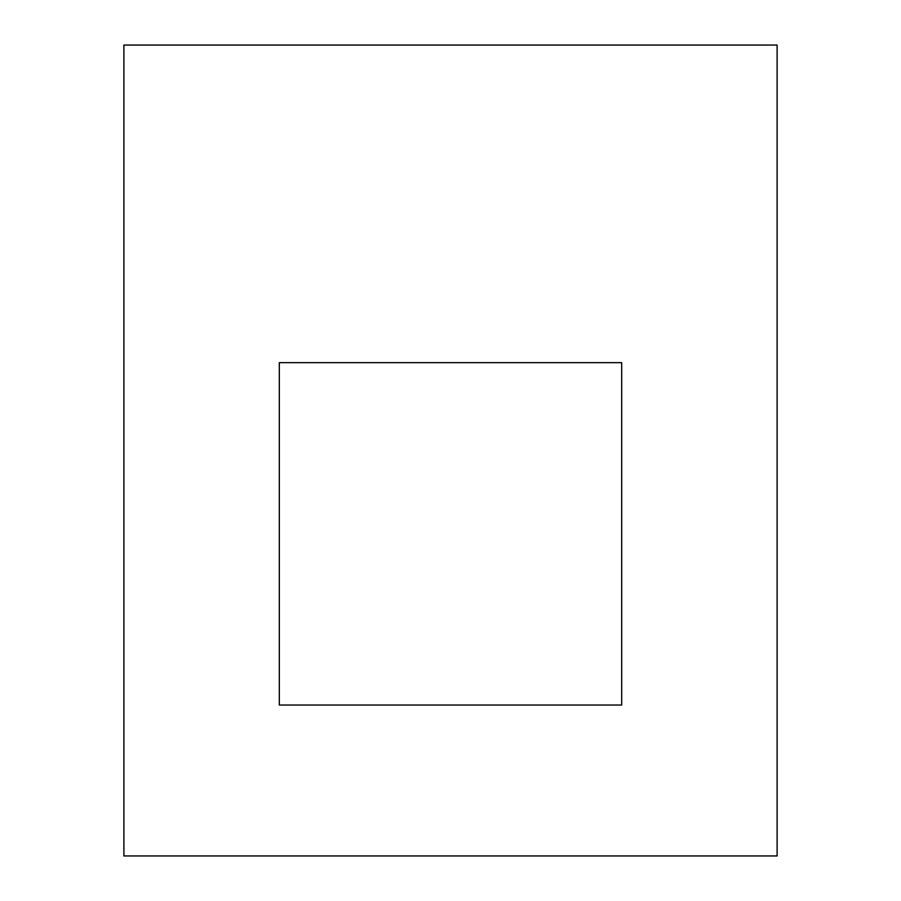 <?xml version="1.0" encoding="UTF-8"?>
<svg xmlns="http://www.w3.org/2000/svg" width="901" height="901" viewBox="0 0 901 901"><rect width="100%" height="100%" fill="white"/><g stroke="black" fill="none" stroke-linecap="round" stroke-linejoin="round"><path stroke-width="1.35" d="M777.112 45.05L777.112 855.95L123.888 855.95L123.888 45.05L777.112 45.05L123.888 45.05L123.888 855.95L777.112 855.95L777.112 45.05M279.31 705.033L621.69 705.033L621.69 362.652L279.31 362.652L279.31 705.033L279.31 362.652L621.69 362.652L621.69 705.033L279.31 705.033L279.31 362.652L621.69 362.652L279.31 362.652L279.31 705.033L621.69 705.033L621.69 362.652L621.69 705.033L279.31 705.033"/></g></svg>
